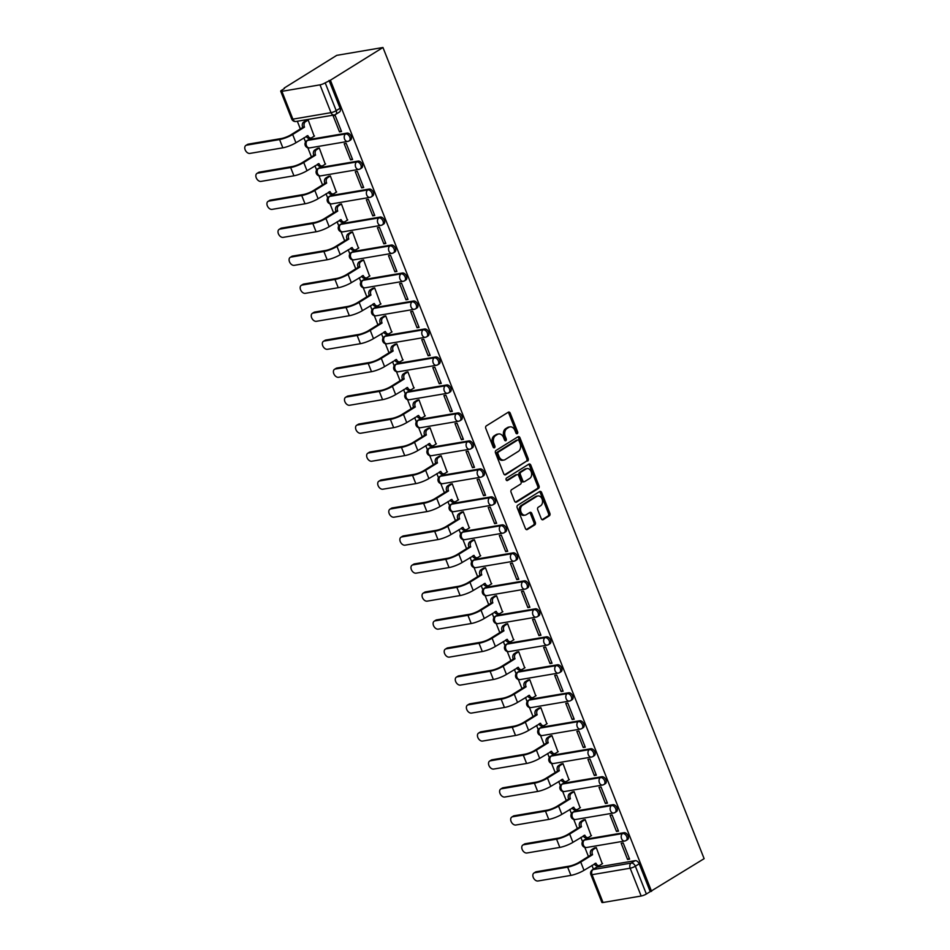 <?xml version="1.0" encoding="UTF-8"?>
<svg xmlns="http://www.w3.org/2000/svg" width="950" height="950" viewBox="0 0 950 950"><rect width="100%" height="100%" fill="white"/><g stroke="black" fill="none" stroke-linecap="round" stroke-linejoin="round"><path stroke-width="1.43" d="M517.275 433.663A1.354 0.974 80.4 0 0 517.631 431.894L510.233 413.191A1.936 1.389 80.4 0 0 508.309 412.193L486.305 425.885A1.936 1.389 80.4 0 0 485.782 428.402L493.192 447.117A1.354 0.974 80.4 0 0 494.902 446.049L493.941 443.626A6.175 4.441 80.4 0 1 495.627 435.563L497.456 434.423A6.175 4.441 80.4 0 1 498.655 433.96A6.175 4.441 80.4 0 1 503.595 437.617L504.557 440.04A1.354 0.974 80.4 0 0 506.267 438.971L505.305 436.549A6.175 4.441 80.4 0 1 506.991 428.486L508.82 427.346A6.175 4.441 80.4 0 1 510.019 426.883A6.175 4.441 80.4 0 1 514.971 430.54L515.921 432.963A1.354 0.974 80.4 0 0 517.275 433.663M516.266 433.497A1.354 0.974 80.4 0 0 516.289 432.131L508.879 413.416A1.936 1.389 80.4 0 0 508.001 412.383M493.525 447.64A1.354 0.974 80.4 0 0 493.549 446.274L492.587 443.864L493.941 443.626M504.901 440.574A1.354 0.974 80.4 0 0 504.925 439.197L503.963 436.786L505.305 436.549M624.019 832.687L585.889 839.171A3.931 2.624 -121.9 0 0 585.224 839.42L583.858 840.275A3.931 2.624 58.1 0 1 584.511 840.026L622.642 833.542A3.931 2.624 58.1 0 1 626.549 836.202A3.931 2.624 58.1 0 1 626.145 840.477L627.511 839.622A3.931 2.624 -121.9 0 0 627.914 835.347A3.931 2.624 -121.9 0 0 624.019 832.687L622.642 833.542A3.931 2.826 -99.6 0 0 621.573 838.684A3.931 2.826 -99.6 0 0 624.72 841.011A3.931 3.931 0 0 0 626.145 840.477M612.94 804.709L574.809 811.193A3.931 2.624 -121.9 0 0 574.144 811.431L572.779 812.286A3.931 2.624 58.1 0 1 573.432 812.036L611.562 805.564A3.931 2.624 58.1 0 1 615.469 808.212A3.931 2.624 58.1 0 1 615.066 812.488L616.431 811.633A3.931 2.624 -121.9 0 0 616.835 807.369A3.931 2.624 -121.9 0 0 612.94 804.709L611.562 805.564A3.931 2.826 -99.6 0 0 610.494 810.694A3.931 2.826 -99.6 0 0 613.641 813.022A3.931 3.931 0 0 0 615.066 812.488M601.861 776.72L563.73 783.204A3.931 2.624 -121.9 0 0 563.065 783.453L561.699 784.308A3.931 2.624 58.1 0 1 562.352 784.059L600.483 777.575A3.931 2.624 58.1 0 1 604.39 780.235A3.931 2.624 58.1 0 1 603.986 784.498L605.352 783.655A3.931 2.624 -121.9 0 0 605.756 779.38A3.931 2.624 -121.9 0 0 601.861 776.72L600.483 777.575A3.931 2.826 -99.6 0 0 599.414 782.717A3.931 2.826 -99.6 0 0 602.561 785.044A3.931 3.931 0 0 0 603.986 784.498M590.781 748.742L552.639 755.214A3.931 2.624 -121.9 0 0 551.986 755.464L550.62 756.319A3.931 2.624 58.1 0 1 551.273 756.069L589.404 749.597A3.931 2.624 58.1 0 1 593.311 752.246A3.931 2.624 58.1 0 1 592.907 756.521L594.273 755.666A3.931 2.624 -121.9 0 0 594.676 751.403A3.931 2.624 -121.9 0 0 590.781 748.742L589.404 749.597A3.931 2.826 -99.6 0 0 588.335 754.727A3.931 2.826 -99.6 0 0 591.482 757.055A3.931 3.931 0 0 0 592.907 756.521M579.702 720.753L541.559 727.237A3.931 2.624 -121.9 0 0 540.906 727.486L539.541 728.341A3.931 2.624 58.1 0 1 540.194 728.092L578.324 721.608A3.931 2.624 58.1 0 1 582.231 724.268A3.931 2.624 58.1 0 1 581.827 728.531L583.193 727.688A3.931 2.624 -121.9 0 0 583.597 723.413A3.931 2.624 -121.9 0 0 579.702 720.753L578.324 721.608A3.931 2.826 -99.6 0 0 577.256 726.75A3.931 2.826 -99.6 0 0 580.403 729.078A3.931 3.931 0 0 0 581.827 728.531M568.622 692.776L530.48 699.248A3.931 2.624 -121.9 0 0 529.827 699.497L528.461 700.352A3.931 2.624 58.1 0 1 529.114 700.102L567.245 693.619A3.931 2.624 58.1 0 1 571.152 696.279A3.931 2.624 58.1 0 1 570.748 700.554L572.114 699.699A3.931 2.624 -121.9 0 0 572.518 695.424A3.931 2.624 -121.9 0 0 568.622 692.776L567.245 693.619A3.931 2.826 -99.6 0 0 566.176 698.761A3.931 2.826 -99.6 0 0 569.323 701.088A3.931 3.931 0 0 0 570.748 700.554M557.543 664.786L519.401 671.27A3.931 2.624 -121.9 0 0 518.747 671.519L517.382 672.374A3.931 2.624 58.1 0 1 518.035 672.125L556.166 665.641A3.931 2.624 58.1 0 1 560.072 668.301A3.931 2.624 58.1 0 1 559.669 672.564L561.034 671.721A3.931 2.624 -121.9 0 0 561.438 667.446A3.931 2.624 -121.9 0 0 557.543 664.786L556.166 665.641A3.931 2.826 -99.6 0 0 555.097 670.783A3.931 2.826 -99.6 0 0 558.244 673.111A3.931 3.931 0 0 0 559.669 672.564M546.464 636.809L508.321 643.281A3.931 2.624 -121.9 0 0 507.668 643.53L506.303 644.385A3.931 2.624 58.1 0 1 506.956 644.136L545.086 637.652A3.931 2.624 58.1 0 1 548.993 640.312A3.931 2.624 58.1 0 1 548.589 644.587L549.955 643.732A3.931 2.624 -121.9 0 0 550.359 639.457A3.931 2.624 -121.9 0 0 546.464 636.809L545.086 637.652A3.931 2.826 -99.6 0 0 544.018 642.794A3.931 2.826 -99.6 0 0 547.164 645.121A3.931 3.931 0 0 0 548.589 644.587M535.384 608.819L497.242 615.303A3.931 2.624 -121.9 0 0 496.589 615.553L495.223 616.408A3.931 2.624 58.1 0 1 495.876 616.158L534.007 609.674A3.931 2.624 58.1 0 1 537.914 612.334A3.931 2.624 58.1 0 1 537.51 616.597L538.876 615.754A3.931 2.624 -121.9 0 0 539.279 611.479A3.931 2.624 -121.9 0 0 535.384 608.819L534.007 609.674A3.931 2.826 -99.6 0 0 532.938 614.816A3.931 2.826 -99.6 0 0 536.085 617.144A3.931 3.931 0 0 0 537.51 616.597M524.305 580.842L486.162 587.314A3.931 2.624 -121.9 0 0 485.509 587.563L484.144 588.418A3.931 2.624 58.1 0 1 484.797 588.169L522.928 581.685A3.931 2.624 58.1 0 1 526.834 584.345A3.931 2.624 58.1 0 1 526.431 588.62L527.796 587.765A3.931 2.624 -121.9 0 0 528.2 583.49A3.931 2.624 -121.9 0 0 524.305 580.842L522.928 581.685A3.931 2.826 -99.6 0 0 521.859 586.827A3.931 2.826 -99.6 0 0 525.006 589.154A3.931 3.931 0 0 0 526.431 588.62M513.226 552.852L475.083 559.336A3.931 2.624 -121.9 0 0 474.43 559.586L473.064 560.429A3.931 2.624 58.1 0 1 473.718 560.191L511.848 553.707A3.931 2.624 58.1 0 1 515.755 556.367A3.931 2.624 58.1 0 1 515.351 560.631L516.717 559.788A3.931 2.624 -121.9 0 0 517.121 555.513A3.931 2.624 -121.9 0 0 513.226 552.852L511.848 553.707A3.931 2.826 -99.6 0 0 510.779 558.849A3.931 2.826 -99.6 0 0 513.926 561.177A3.931 3.931 0 0 0 515.351 560.631M502.146 524.875L464.004 531.347A3.931 2.624 -121.9 0 0 463.351 531.596L461.985 532.451A3.931 2.624 58.1 0 1 462.638 532.202L500.769 525.718A3.931 2.624 58.1 0 1 504.676 528.378A3.931 2.624 58.1 0 1 504.272 532.653L505.637 531.798A3.931 2.624 -121.9 0 0 506.041 527.523A3.931 2.624 -121.9 0 0 502.146 524.875L500.769 525.718A3.931 2.826 -99.6 0 0 499.7 530.86A3.931 2.826 -99.6 0 0 502.847 533.188A3.931 3.931 0 0 0 504.272 532.653M491.067 496.886L452.924 503.369A3.931 2.624 -121.9 0 0 452.271 503.619L450.906 504.462A3.931 2.624 58.1 0 1 451.559 504.224L489.689 497.741A3.931 2.624 58.1 0 1 493.596 500.401A3.931 2.624 58.1 0 1 493.192 504.664L494.558 503.821A3.931 2.624 -121.9 0 0 494.962 499.546A3.931 2.624 -121.9 0 0 491.067 496.886L489.689 497.741A3.931 2.826 -99.6 0 0 488.621 502.883A3.931 2.826 -99.6 0 0 491.767 505.21A3.931 3.931 0 0 0 493.192 504.664M479.988 468.908L441.845 475.38A3.931 2.624 -121.9 0 0 441.192 475.629L439.826 476.484A3.931 2.624 58.1 0 1 440.479 476.235L478.61 469.751A3.931 2.624 58.1 0 1 482.517 472.411A3.931 2.624 58.1 0 1 482.113 476.686L483.479 475.831A3.931 2.624 -121.9 0 0 483.883 471.556A3.931 2.624 -121.9 0 0 479.988 468.908L478.61 469.751A3.931 2.826 -99.6 0 0 477.541 474.893A3.931 2.826 -99.6 0 0 480.688 477.221A3.931 3.931 0 0 0 482.113 476.686M468.908 440.919L430.766 447.402A3.931 2.624 -121.9 0 0 430.113 447.652L428.747 448.495A3.931 2.624 58.1 0 1 429.4 448.258L467.531 441.774A3.931 2.624 58.1 0 1 471.438 444.434A3.931 2.624 58.1 0 1 471.034 448.697L472.399 447.842A3.931 2.624 -121.9 0 0 472.803 443.579A3.931 2.624 -121.9 0 0 468.908 440.919L467.531 441.774A3.931 2.826 -99.6 0 0 466.462 446.916A3.931 2.826 -99.6 0 0 469.609 449.243A3.931 3.931 0 0 0 471.034 448.697M457.829 412.941L419.686 419.413A3.931 2.624 -121.9 0 0 419.033 419.662L417.668 420.517A3.931 2.624 58.1 0 1 418.321 420.268L456.451 413.784A3.931 2.624 58.1 0 1 460.358 416.444A3.931 2.624 58.1 0 1 459.954 420.719L461.32 419.864A3.931 2.624 -121.9 0 0 461.724 415.589A3.931 2.624 -121.9 0 0 457.829 412.941L456.451 413.784A3.931 2.826 -99.6 0 0 455.383 418.926A3.931 2.826 -99.6 0 0 458.529 421.254A3.931 3.931 0 0 0 459.954 420.719M446.738 384.952L408.607 391.436A3.931 2.624 -121.9 0 0 407.954 391.685L406.588 392.528A3.931 2.624 58.1 0 1 407.241 392.291L445.372 385.807A3.931 2.624 58.1 0 1 449.279 388.467A3.931 2.624 58.1 0 1 448.875 392.73L450.241 391.875A3.931 2.624 -121.9 0 0 450.644 387.612A3.931 2.624 -121.9 0 0 446.738 384.952L445.372 385.807A3.931 2.826 -99.6 0 0 444.303 390.937A3.931 2.826 -99.6 0 0 447.45 393.276A3.931 3.931 0 0 0 448.875 392.73M435.658 356.963L397.527 363.446A3.931 2.624 -121.9 0 0 396.874 363.696L395.497 364.551A3.931 2.624 58.1 0 1 396.162 364.301L434.293 357.817A3.931 2.624 58.1 0 1 438.199 360.478A3.931 2.624 58.1 0 1 437.796 364.753L439.161 363.897A3.931 2.624 -121.9 0 0 439.565 359.622A3.931 2.624 -121.9 0 0 435.658 356.963L434.293 357.817A3.931 2.826 -99.6 0 0 433.224 362.959A3.931 2.826 -99.6 0 0 436.371 365.287A3.931 3.931 0 0 0 437.796 364.753M424.579 328.985L386.448 335.469A3.931 2.624 -121.9 0 0 385.795 335.718L384.418 336.561A3.931 2.624 58.1 0 1 385.082 336.324L423.213 329.84A3.931 2.624 58.1 0 1 427.12 332.5A3.931 2.624 58.1 0 1 426.716 336.763L428.082 335.908A3.931 2.624 -121.9 0 0 428.486 331.645A3.931 2.624 -121.9 0 0 424.579 328.985L423.213 329.84A3.931 2.826 -99.6 0 0 422.144 334.97A3.931 2.826 -99.6 0 0 425.291 337.309A3.931 3.931 0 0 0 426.716 336.763M413.499 300.996L375.369 307.479A3.931 2.624 -121.9 0 0 374.716 307.729L373.338 308.584A3.931 2.624 58.1 0 1 374.003 308.334L412.134 301.851A3.931 2.624 58.1 0 1 416.041 304.511A3.931 2.624 58.1 0 1 415.637 308.786L417.003 307.931A3.931 2.624 -121.9 0 0 417.406 303.656A3.931 2.624 -121.9 0 0 413.499 300.996L412.134 301.851A3.931 2.826 -99.6 0 0 411.065 306.992A3.931 2.826 -99.6 0 0 414.212 309.32A3.931 3.931 0 0 0 415.637 308.786M402.42 273.018L364.289 279.502A3.931 2.624 -121.9 0 0 363.636 279.751L362.259 280.594A3.931 2.624 58.1 0 1 362.924 280.357L401.054 273.873A3.931 2.624 58.1 0 1 404.961 276.533A3.931 2.624 58.1 0 1 404.558 280.796L405.923 279.941A3.931 2.624 -121.9 0 0 406.327 275.678A3.931 2.624 -121.9 0 0 402.42 273.018L401.054 273.873A3.931 2.826 -99.6 0 0 399.986 279.003A3.931 2.826 -99.6 0 0 403.133 281.342A3.931 3.931 0 0 0 404.558 280.796M391.341 245.029L353.21 251.513A3.931 2.624 -121.9 0 0 352.557 251.762L351.179 252.617A3.931 2.624 58.1 0 1 351.844 252.368L389.975 245.884A3.931 2.624 58.1 0 1 393.882 248.544A3.931 2.624 58.1 0 1 393.478 252.819L394.844 251.964A3.931 2.624 -121.9 0 0 395.247 247.689A3.931 2.624 -121.9 0 0 391.341 245.029L389.975 245.884A3.931 2.826 -99.6 0 0 388.906 251.026A3.931 2.826 -99.6 0 0 392.053 253.353A3.931 3.931 0 0 0 393.478 252.819M380.261 217.051L342.131 223.535A3.931 2.624 -121.9 0 0 341.478 223.773L340.1 224.627A3.931 2.624 58.1 0 1 340.765 224.378L378.896 217.906A3.931 2.624 58.1 0 1 382.803 220.566A3.931 2.624 58.1 0 1 382.399 224.829L383.764 223.974A3.931 2.624 -121.9 0 0 384.168 219.711A3.931 2.624 -121.9 0 0 380.261 217.051L378.896 217.906A3.931 2.826 -99.6 0 0 377.827 223.036A3.931 2.826 -99.6 0 0 380.974 225.376A3.931 3.931 0 0 0 382.399 224.829M369.182 189.062L331.051 195.546A3.931 2.624 -121.9 0 0 330.398 195.795L329.021 196.65A3.931 2.624 58.1 0 1 329.686 196.401L367.816 189.917A3.931 2.624 58.1 0 1 371.723 192.577A3.931 2.624 58.1 0 1 371.319 196.852L372.685 195.997A3.931 2.624 -121.9 0 0 373.089 191.722A3.931 2.624 -121.9 0 0 369.182 189.062L367.816 189.917A3.931 2.826 -99.6 0 0 366.747 195.059A3.931 2.826 -99.6 0 0 369.894 197.386A3.931 3.931 0 0 0 371.319 196.852M358.103 161.084L319.972 167.568A3.931 2.624 -121.9 0 0 319.319 167.806L317.941 168.661A3.931 2.624 58.1 0 1 318.606 168.411L356.737 161.939A3.931 2.624 58.1 0 1 360.644 164.588A3.931 2.624 58.1 0 1 360.24 168.862L361.606 168.007A3.931 2.624 -121.9 0 0 362.009 163.744A3.931 2.624 -121.9 0 0 358.103 161.084L356.737 161.939A3.931 2.826 -99.6 0 0 355.668 167.069A3.931 2.826 -99.6 0 0 358.815 169.397A3.931 3.931 0 0 0 360.24 168.862M347.023 133.095L308.892 139.579A3.931 2.624 -121.9 0 0 308.239 139.828L306.862 140.683A3.931 2.624 58.1 0 1 307.527 140.434L345.657 133.95A3.931 2.624 58.1 0 1 349.564 136.61A3.931 2.624 58.1 0 1 349.161 140.885L350.526 140.03A3.931 2.624 -121.9 0 0 350.93 135.755A3.931 2.624 -121.9 0 0 347.023 133.095L345.657 133.95A3.931 2.826 -99.6 0 0 344.589 139.092A3.931 2.826 -99.6 0 0 347.736 141.419A3.931 3.931 0 0 0 349.161 140.885M541.239 518.653A1.936 1.389 80.4 0 0 543.163 519.65L549.337 515.814A1.936 1.389 80.4 0 0 549.86 513.285L541.631 492.516A1.936 1.389 80.4 0 0 539.719 491.506L517.714 505.21A1.936 1.389 80.4 0 0 517.18 507.728L525.409 528.509A1.936 1.389 80.4 0 0 527.333 529.506L534.791 524.863A1.936 1.389 80.4 0 0 535.313 522.346L531.798 513.451A1.936 1.389 80.4 0 0 529.874 512.454L526.181 514.758A5.166 3.717 80.4 0 1 525.172 515.138A5.166 3.717 80.4 0 1 520.814 511.385A5.166 3.717 80.4 0 1 522.441 505.329L536.928 496.316A5.166 3.717 80.4 0 1 537.938 495.936A5.166 3.717 80.4 0 1 542.296 499.688A5.166 3.717 80.4 0 1 540.657 505.733L538.246 507.241A1.936 1.389 80.4 0 0 537.724 509.758L541.239 518.653M651.569 891.373L330.398 80.216L382.957 47.5L704.128 858.669L646.356 894.009A3.931 0.772 158.4 0 1 641.167 896.016L603.036 902.5A3.931 0.772 158.4 0 1 601.872 902.393L590.864 874.594A3.931 0.772 158.4 0 0 592.028 874.701L603.036 902.5M527.654 461.047A1.936 1.389 80.4 0 0 528.176 458.529L519.959 437.748A1.936 1.389 80.4 0 0 518.035 436.751L496.031 450.442A1.936 1.389 80.4 0 0 495.508 452.972L503.726 473.741A1.936 1.389 80.4 0 0 505.649 474.751L526.312 461.284A1.936 1.389 80.4 0 0 526.834 458.755L518.605 437.986A1.936 1.389 80.4 0 0 517.726 436.941M530.801 465.132L539.018 485.913A1.936 1.389 80.4 0 1 538.496 488.431L516.491 502.122A1.936 1.389 80.4 0 1 514.567 501.125L511.053 492.231A1.936 1.389 80.4 0 1 511.575 489.713L520.505 484.156A1.936 1.389 80.4 0 0 521.028 481.638L518.688 475.736A1.936 1.389 80.4 0 0 516.776 474.739L507.478 480.522A1.354 0.974 80.4 0 1 506.504 478.052L528.877 464.134A1.936 1.389 80.4 0 1 530.801 465.132L529.447 465.358L537.676 486.139L539.018 485.913M596.968 867.16L593.097 869.559A3.931 2.624 58.1 0 0 592.444 869.808L596.303 867.398A3.931 2.624 58.1 0 1 596.968 867.16L635.099 860.676L631.239 863.075A3.931 2.624 58.1 0 1 635.348 866.21L646.356 894.009M281.877 91.331L292.885 119.142L331.016 112.658L320.008 84.847L281.877 91.331A3.931 0.772 -21.6 0 1 280.713 91.236A3.931 0.772 -21.6 0 1 281.675 90.238L284.382 88.552M297.326 121.244L300.354 128.915M303.881 137.809L305.556 142.025M307.836 147.796L311.434 156.904M314.961 165.787L316.635 170.014M318.915 175.774L322.513 184.882M326.04 193.776L327.714 198.004M329.994 203.763L333.593 212.871M337.119 221.754L338.794 225.981M341.074 231.741L344.672 240.849M348.199 249.743L349.873 253.971M352.153 259.73L355.751 268.838M359.278 277.721L360.952 281.948M363.233 287.719L366.831 296.816M370.358 305.71L372.032 309.938M374.312 315.697L377.91 324.805M381.437 333.688L383.111 337.915M385.391 343.686L388.989 352.782M392.516 361.677L394.191 365.904M396.471 371.664L400.081 380.772M403.596 389.654L405.27 393.882M407.55 399.653L411.16 408.749M414.675 417.644L416.349 421.871M418.629 427.631L422.239 436.739M425.754 445.621L427.429 449.849M429.709 455.62L433.319 464.716M436.834 473.611L438.508 477.838M440.788 483.598L444.398 492.706M447.913 501.588L449.588 505.816M451.867 511.587L455.478 520.683M458.992 529.577L460.667 533.805M462.947 539.564L466.557 548.673M470.072 557.555L471.746 561.783M474.026 567.554L477.636 576.65M481.151 585.544L482.826 589.772M485.106 595.531L488.716 604.639M492.231 613.522L493.905 617.749M496.185 623.521L499.795 632.617M503.31 641.511L504.984 645.739M507.264 651.498L510.874 660.606M514.389 669.489L516.064 673.716M518.344 679.488L521.954 688.584M525.469 697.478L527.143 701.706M529.423 707.465L533.033 716.573M536.548 725.456L538.222 729.683M540.503 735.454L544.112 744.551M547.628 753.445L549.302 757.672M551.582 763.432L555.192 772.54M558.707 781.422L560.381 785.65M562.661 791.421L566.271 800.529M569.786 809.412L571.461 813.639M573.741 819.399L577.351 828.507M580.866 837.389L582.54 841.617M584.82 847.388L588.43 856.496M591.945 865.379L593.453 869.179M284.181 88.065L336.739 55.361L382.957 47.5M320.008 84.847A3.931 0.772 -21.6 0 0 325.197 82.84L336.205 110.651A3.931 2.624 58.1 0 1 335.588 114.451L339.447 112.041A3.931 2.624 58.1 0 0 340.064 108.241L336.205 110.651A3.931 0.772 -21.6 0 1 331.016 112.658A3.931 2.826 80.4 0 0 334.162 114.986A3.931 3.931 0 0 0 335.588 114.451M330.398 80.216L325.197 82.84M314.189 136.194L308.18 119.985L306.221 120.46M339.506 131.884L341.525 131.551L335.136 115.401L333.106 115.746L339.506 131.884L341.228 130.815M350.586 159.873L352.604 159.529L346.216 143.391L344.185 143.723L350.586 159.873L352.308 158.792M325.268 164.172L319.259 147.963L317.3 148.449M361.665 187.862L363.684 187.518L357.295 171.368L355.264 171.713L361.665 187.862L363.387 186.782M336.348 192.161L330.339 175.952L328.379 176.427M372.744 215.84L374.763 215.496L368.374 199.357L366.344 199.702L372.744 215.84L374.466 214.759M347.427 220.139L341.418 203.929L339.459 204.416M383.824 243.829L385.843 243.485L379.454 227.335L377.423 227.679L383.824 243.829L385.546 242.749M358.506 248.128L352.497 231.919L350.538 232.394M394.903 271.807L396.922 271.462L390.533 255.324L388.503 255.669L394.903 271.807L396.625 270.726M369.586 276.106L363.577 259.896L361.617 260.383M405.983 299.796L408.001 299.452L401.613 283.302L399.582 283.646L405.983 299.796L407.704 298.716M380.665 304.095L374.656 287.886L372.697 288.361M417.062 327.774L419.081 327.429L412.692 311.291L410.661 311.636L417.062 327.774L418.784 326.693M391.744 332.072L385.736 315.863L383.776 316.35M428.141 355.763L430.16 355.419L423.771 339.269L421.741 339.613L428.141 355.763L429.863 354.683M402.824 360.062L396.815 343.853L394.856 344.327M439.221 383.741L441.239 383.396L434.851 367.258L432.82 367.603L439.221 383.741L440.942 382.66M413.903 388.039L407.894 371.83L405.935 372.317M450.3 411.73L452.319 411.386L445.93 395.236L443.899 395.58L450.3 411.73L452.034 410.649M424.983 416.029L418.974 399.819L417.014 400.306M461.379 439.707L463.398 439.363L457.009 423.225L454.979 423.569L461.379 439.707L463.113 438.627M436.062 444.006L430.053 427.797L428.094 428.284M472.459 467.697L474.478 467.353L468.089 451.202L466.07 451.547L472.459 467.697L474.192 466.616M447.141 471.996L441.133 455.786L439.173 456.273M483.538 495.674L485.557 495.33L479.168 479.192L477.149 479.536L483.538 495.674L485.272 494.594M458.221 499.973L452.212 483.764L450.253 484.251M494.617 523.664L496.636 523.319L490.247 507.169L488.229 507.514L494.617 523.664L496.351 522.583M469.3 527.962L463.291 511.753L461.332 512.24M505.697 551.641L507.716 551.297L501.327 535.159L499.308 535.503L505.697 551.641L507.431 550.572M480.391 555.94L474.371 539.731L472.411 540.217M516.776 579.631L518.795 579.286L512.406 563.136L510.387 563.481L516.776 579.631L518.51 578.55M491.471 583.929L485.45 567.72L483.491 568.207M527.856 607.608L529.874 607.264L523.486 591.126L521.467 591.47L527.856 607.608L529.589 606.539M502.55 611.919L496.529 595.709L494.57 596.184M538.935 635.597L540.954 635.253L534.565 619.103L532.546 619.447L538.935 635.597L540.669 634.517M513.629 639.896L507.609 623.687L505.649 624.174M550.014 663.575L552.033 663.231L545.644 647.092L543.626 647.437L550.014 663.575L551.748 662.506M524.709 667.886L518.688 651.676L516.729 652.151M561.094 691.564L563.112 691.22L556.724 675.07L554.705 675.414L561.094 691.564L562.827 690.484M535.788 695.863L529.768 679.654L527.808 680.141M572.173 719.542L574.192 719.197L567.803 703.059L565.784 703.404L572.173 719.542L573.907 718.473M546.867 723.852L540.847 707.643L538.888 708.118M583.253 747.531L585.271 747.187L578.883 731.037L576.864 731.381L583.253 747.531L584.986 746.451M557.947 751.83L551.926 735.621L549.967 736.107M594.332 775.509L596.351 775.164L589.962 759.026L587.943 759.371L594.332 775.509L596.066 774.44M569.026 779.819L563.006 763.61L561.046 764.085M605.411 803.498L607.43 803.154L601.041 787.004L599.023 787.348L605.411 803.498L607.145 802.418M580.106 807.797L574.085 791.587L572.126 792.074M616.491 831.476L618.509 831.131L612.121 814.993L610.102 815.337L616.491 831.476L618.224 830.407M591.185 835.786L585.164 819.577L583.205 820.052M627.57 859.465L629.589 859.121L623.2 842.971L621.181 843.315L627.57 859.465L629.304 858.384M602.264 863.764L596.256 847.554L594.284 848.041M650.216 891.611L639.207 863.799A3.931 2.624 -121.9 0 0 635.099 860.676M329.056 80.441L340.064 108.241M510.019 426.883L508.678 427.108A6.175 4.441 80.4 0 0 507.478 427.571L508.82 427.346M503.963 436.786A6.175 4.441 80.4 0 1 505.637 428.711L507.478 427.571M498.655 433.96L497.301 434.186A6.175 4.441 80.4 0 0 496.102 434.649L497.456 434.423M492.587 443.864A6.175 4.441 80.4 0 1 494.273 435.789L496.102 434.649M504.616 474.786L526.312 461.284M519.009 440.753A1.354 0.974 80.4 0 0 517.667 440.052L498.346 452.081A1.354 0.974 80.4 0 0 497.978 453.839L498.999 456.392A6.175 4.441 80.4 0 0 503.939 460.049A6.175 4.441 80.4 0 0 505.139 459.598L518.344 451.381A6.175 4.441 80.4 0 0 520.018 443.306L519.009 440.753M516.859 440.194A1.354 0.974 80.4 0 0 516.325 440.277L517.667 440.052M503.939 460.049L502.598 460.287A6.175 4.441 80.4 0 1 497.646 456.617L496.636 454.064A1.354 0.974 80.4 0 1 497.004 452.307L516.325 440.277M515.446 502.158L537.154 488.656A1.936 1.389 80.4 0 0 537.676 486.139M516.194 474.834A1.936 1.389 80.4 0 0 515.423 474.964L506.599 480.463M529.756 478.396A5.166 3.717 80.4 0 0 531.394 472.34A5.166 3.717 80.4 0 0 527.036 468.588A5.166 3.717 80.4 0 0 526.027 468.979L520.933 472.15A1.936 1.389 80.4 0 0 520.398 474.668L522.737 480.569A1.936 1.389 80.4 0 0 524.661 481.567L529.756 478.396M527.036 468.588L525.683 468.825A5.166 3.717 80.4 0 0 524.685 469.205L526.027 468.979M524.281 481.709L522.939 481.947A1.936 1.389 80.4 0 1 521.396 480.795L519.056 474.905A1.936 1.389 80.4 0 1 519.579 472.376L524.685 469.205M529.447 465.358A1.936 1.389 80.4 0 0 528.568 464.324M537.938 495.936L536.584 496.161A5.166 3.717 80.4 0 0 535.586 496.541L536.928 496.316M525.172 515.138L523.83 515.363A5.166 3.717 80.4 0 1 519.46 511.611A5.166 3.717 80.4 0 1 521.099 505.566L535.586 496.541M526.288 529.542L533.437 525.089A1.936 1.389 80.4 0 0 533.971 522.571L530.444 513.677A1.936 1.389 80.4 0 0 529.566 512.644M542.129 519.686L547.984 516.04A1.936 1.389 80.4 0 0 548.518 513.523L540.289 492.741A1.936 1.389 80.4 0 0 539.41 491.708M245.872 145.445L247.499 144.436A4.524 3.016 58.1 0 1 248.247 144.151L281.2 138.558A7.374 1.449 -21.6 0 0 290.926 134.793L302.753 127.431L304.499 127.134L292.671 134.496A9.939 1.947 158.4 0 1 279.573 139.567L246.632 145.16A4.524 3.016 -121.9 0 0 245.872 145.445A4.524 3.016 -121.9 0 0 245.409 150.361A4.524 3.016 -121.9 0 0 249.898 153.413L282.851 147.82A9.939 1.947 158.4 0 0 295.937 142.749L307.883 135.648A3.931 2.826 80.4 0 0 311.03 137.976A3.931 2.826 80.4 0 0 311.79 137.691L314.521 135.993M302.753 127.431L302.646 127.157A3.931 2.826 -99.6 0 1 303.715 122.016L305.473 121.719A3.931 2.826 80.4 0 0 304.392 126.861L304.499 127.134M308.204 120.021L305.473 121.719M311.03 137.976L309.272 138.273A3.931 2.826 -99.6 0 1 306.28 136.301M306.541 120.258L303.715 122.016M256.951 173.434L258.578 172.425A4.524 3.016 58.1 0 1 259.338 172.14L292.279 166.535A7.374 1.449 -21.6 0 0 302.005 162.771L313.832 155.408L315.578 155.111L303.751 162.474A9.939 1.947 158.4 0 1 290.652 167.544L257.711 173.149A4.524 3.016 -121.9 0 0 256.951 173.434A4.524 3.016 -121.9 0 0 256.488 178.339A4.524 3.016 -121.9 0 0 260.977 181.402L293.93 175.797A9.939 1.947 158.4 0 0 307.016 170.727L318.963 163.638A3.931 2.826 80.4 0 0 322.109 165.965A3.931 2.826 80.4 0 0 322.869 165.668L325.601 163.97M313.832 155.408L313.726 155.147A3.931 2.826 -99.6 0 1 314.794 150.005L316.552 149.708A3.931 2.826 80.4 0 0 315.471 154.838L315.578 155.111M319.283 148.01L316.552 149.708M322.109 165.965L320.352 166.262A3.931 2.826 -99.6 0 1 317.359 164.291M317.621 148.248L314.794 150.005M268.031 201.412L269.658 200.402A4.524 3.016 58.1 0 1 270.418 200.129L303.359 194.524A7.374 1.449 -21.6 0 0 313.084 190.76L324.912 183.398L326.657 183.101L314.83 190.463A9.939 1.947 158.4 0 1 301.732 195.534L268.791 201.127A4.524 3.016 -121.9 0 0 268.031 201.412A4.524 3.016 -121.9 0 0 267.567 206.328A4.524 3.016 -121.9 0 0 272.056 209.38L305.009 203.787A9.939 1.947 158.4 0 0 318.096 198.716L330.042 191.615A3.931 2.826 80.4 0 0 333.189 193.942A3.931 2.826 80.4 0 0 333.949 193.658L336.68 191.959M324.912 183.398L324.805 183.124A3.931 2.826 -99.6 0 1 325.874 177.982L327.631 177.686A3.931 2.826 80.4 0 0 326.551 182.828L326.657 183.101M330.363 175.987L327.631 177.686M333.189 193.942L331.431 194.239A3.931 2.826 -99.6 0 1 328.439 192.268M328.7 176.225L325.874 177.982M279.11 229.401L280.737 228.392A4.524 3.016 58.1 0 1 281.497 228.107L314.438 222.502A7.374 1.449 -21.6 0 0 324.164 218.737L335.991 211.375L337.737 211.078L325.909 218.441A9.939 1.947 158.4 0 1 312.811 223.511L279.87 229.116A4.524 3.016 -121.9 0 0 279.11 229.401A4.524 3.016 -121.9 0 0 278.647 234.306A4.524 3.016 -121.9 0 0 283.136 237.369L316.089 231.764A9.939 1.947 158.4 0 0 329.175 226.694L341.121 219.604A3.931 2.826 80.4 0 0 344.268 221.932A3.931 2.826 80.4 0 0 345.028 221.635L347.759 219.937M335.991 211.375L335.884 211.114A3.931 2.826 -99.6 0 1 336.953 205.972L338.711 205.675A3.931 2.826 80.4 0 0 337.642 210.817L337.737 211.078M341.442 203.977L338.711 205.675M344.268 221.932L342.511 222.229A3.931 2.826 -99.6 0 1 339.518 220.257M339.779 204.214L336.953 205.972M290.189 257.379L291.816 256.369A4.524 3.016 58.1 0 1 292.576 256.096L325.517 250.491A7.374 1.449 -21.6 0 0 335.243 246.727L347.071 239.364L348.816 239.067L336.989 246.43A9.939 1.947 158.4 0 1 323.891 251.501L290.949 257.094A4.524 3.016 -121.9 0 0 290.189 257.379A4.524 3.016 -121.9 0 0 289.726 262.295A4.524 3.016 -121.9 0 0 294.215 265.347L327.168 259.754A9.939 1.947 158.4 0 0 340.254 254.683L352.201 247.582A3.931 2.826 80.4 0 0 355.348 249.909A3.931 2.826 80.4 0 0 356.108 249.624L358.839 247.926M347.071 239.364L346.964 239.091A3.931 2.826 -99.6 0 1 348.032 233.949L349.79 233.652A3.931 2.826 80.4 0 0 348.721 238.794L348.816 239.067M352.521 231.954L349.79 233.652M355.348 249.909L353.59 250.206A3.931 2.826 -99.6 0 1 350.598 248.235M350.859 232.192L348.032 233.949M301.269 285.368L302.896 284.359A4.524 3.016 58.1 0 1 303.656 284.074L336.597 278.481A7.374 1.449 -21.6 0 0 346.322 274.704L358.15 267.342L359.907 267.045L348.068 274.408A9.939 1.947 158.4 0 1 334.97 279.478L302.029 285.083A4.524 3.016 -121.9 0 0 301.269 285.368A4.524 3.016 -121.9 0 0 300.806 290.272A4.524 3.016 -121.9 0 0 305.294 293.336L338.247 287.731A9.939 1.947 158.4 0 0 351.334 282.661L363.28 275.571A3.931 2.826 80.4 0 0 366.427 277.899A3.931 2.826 80.4 0 0 367.187 277.602L369.918 275.904M358.15 267.342L358.043 267.081A3.931 2.826 -99.6 0 1 359.112 261.939L360.869 261.642A3.931 2.826 80.4 0 0 359.801 266.784L359.907 267.045M363.601 259.944L360.869 261.642M366.427 277.899L364.669 278.196A3.931 2.826 -99.6 0 1 361.677 276.224M361.938 260.181L359.112 261.939M312.348 313.346L313.975 312.336A4.524 3.016 58.1 0 1 314.735 312.063L347.676 306.458A7.374 1.449 -21.6 0 0 357.402 302.694L369.229 295.331L370.987 295.034L359.147 302.397A9.939 1.947 158.4 0 1 346.049 307.468L313.108 313.061A4.524 3.016 -121.9 0 0 312.348 313.346A4.524 3.016 -121.9 0 0 311.885 318.262A4.524 3.016 -121.9 0 0 316.374 321.314L349.327 315.721A9.939 1.947 158.4 0 0 362.413 310.65L374.359 303.549A3.931 2.826 80.4 0 0 377.506 305.876A3.931 2.826 80.4 0 0 378.266 305.591L380.997 303.893M369.229 295.331L369.122 295.058A3.931 2.826 -99.6 0 1 370.191 289.916L371.949 289.619A3.931 2.826 80.4 0 0 370.88 294.761L370.987 295.034M374.68 287.921L371.949 289.619M377.506 305.876L375.749 306.173A3.931 2.826 -99.6 0 1 372.756 304.214M373.017 288.159L370.191 289.916M323.428 341.335L325.054 340.326A4.524 3.016 58.1 0 1 325.814 340.041L358.756 334.447A7.374 1.449 -21.6 0 0 368.481 330.671L380.309 323.309L382.066 323.012L370.227 330.374A9.939 1.947 158.4 0 1 357.141 335.445L324.188 341.05A4.524 3.016 -121.9 0 0 323.428 341.335A4.524 3.016 -121.9 0 0 322.964 346.239A4.524 3.016 -121.9 0 0 327.453 349.303L360.406 343.698A9.939 1.947 158.4 0 0 373.492 338.628L385.439 331.538A3.931 2.826 80.4 0 0 388.586 333.866A3.931 2.826 80.4 0 0 389.346 333.569L392.077 331.871M380.309 323.309L380.202 323.048A3.931 2.826 -99.6 0 1 381.271 317.906L383.028 317.609A3.931 2.826 80.4 0 0 381.959 322.751L382.066 323.012M385.759 315.911L383.028 317.609M388.586 333.866L386.828 334.162A3.931 2.826 -99.6 0 1 383.836 332.191M384.097 316.148L381.271 317.906M334.507 369.312L336.134 368.315A4.524 3.016 58.1 0 1 336.894 368.03L369.835 362.425A7.374 1.449 -21.6 0 0 379.561 358.661L391.388 351.298L393.146 351.001L381.306 358.364A9.939 1.947 158.4 0 1 368.22 363.434L335.267 369.027A4.524 3.016 -121.9 0 0 334.507 369.312A4.524 3.016 -121.9 0 0 334.044 374.229A4.524 3.016 -121.9 0 0 338.532 377.281L371.486 371.688A9.939 1.947 158.4 0 0 384.572 366.617L396.518 359.516A3.931 2.826 80.4 0 0 399.665 361.843A3.931 2.826 80.4 0 0 400.425 361.558L403.156 359.86M391.388 351.298L391.281 351.025A3.931 2.826 -99.6 0 1 392.35 345.895L394.108 345.586A3.931 2.826 80.4 0 0 393.039 350.728L393.146 351.001M396.839 343.888L394.108 345.586M399.665 361.843L397.907 362.14A3.931 2.826 -99.6 0 1 394.915 360.181M395.176 344.126L392.35 345.895M345.586 397.302L347.213 396.293A4.524 3.016 58.1 0 1 347.973 396.008L380.914 390.414A7.374 1.449 -21.6 0 0 390.64 386.638L402.468 379.276L404.225 378.979L392.386 386.341A9.939 1.947 158.4 0 1 379.299 391.412L346.346 397.017A4.524 3.016 -121.9 0 0 345.586 397.302A4.524 3.016 -121.9 0 0 345.123 402.206A4.524 3.016 -121.9 0 0 349.612 405.27L382.565 399.665A9.939 1.947 158.4 0 0 395.651 394.594L407.598 387.505A3.931 2.826 80.4 0 0 410.744 389.832A3.931 2.826 80.4 0 0 411.504 389.536L414.236 387.838M402.468 379.276L402.361 379.014A3.931 2.826 -99.6 0 1 403.429 373.872L405.187 373.576A3.931 2.826 80.4 0 0 404.118 378.718L404.225 378.979M407.918 371.878L405.187 373.576M410.744 389.832L408.987 390.129A3.931 2.826 -99.6 0 1 405.994 388.158M406.256 372.115L403.429 373.872M356.666 425.279L358.293 424.282A4.524 3.016 58.1 0 1 359.053 423.997L391.994 418.392A7.374 1.449 -21.6 0 0 401.719 414.628L413.547 407.265L415.304 406.968L403.465 414.331A9.939 1.947 158.4 0 1 390.379 419.401L357.426 425.006A4.524 3.016 -121.9 0 0 356.666 425.279A4.524 3.016 -121.9 0 0 356.202 430.196A4.524 3.016 -121.9 0 0 360.691 433.247L393.644 427.654A9.939 1.947 158.4 0 0 406.731 422.584L418.677 415.483A3.931 2.826 80.4 0 0 421.824 417.81A3.931 2.826 80.4 0 0 422.584 417.525L425.315 415.827M413.547 407.265L413.44 406.992A3.931 2.826 -99.6 0 1 414.509 401.862L416.266 401.553A3.931 2.826 80.4 0 0 415.197 406.695L415.304 406.968M418.997 399.855L416.266 401.553M421.824 417.81L420.066 418.119A3.931 2.826 -99.6 0 1 417.074 416.147M417.335 400.093L414.509 401.862M367.745 453.269L369.372 452.259A4.524 3.016 58.1 0 1 370.132 451.974L403.073 446.381A7.374 1.449 -21.6 0 0 412.799 442.617L424.626 435.242L426.384 434.946L414.544 442.308A9.939 1.947 158.4 0 1 401.458 447.379L368.505 452.984A4.524 3.016 -121.9 0 0 367.745 453.269A4.524 3.016 -121.9 0 0 367.282 458.185A4.524 3.016 -121.9 0 0 371.771 461.237L404.724 455.632A9.939 1.947 158.4 0 0 417.81 450.561L429.756 443.472A3.931 2.826 80.4 0 0 432.903 445.799A3.931 2.826 80.4 0 0 433.663 445.503L436.394 443.804M424.626 435.242L424.519 434.981A3.931 2.826 -99.6 0 1 425.588 429.839L427.346 429.543A3.931 2.826 80.4 0 0 426.277 434.684L426.384 434.946M430.077 427.844L427.346 429.543M432.903 445.799L431.146 446.096A3.931 2.826 -99.6 0 1 428.153 444.125M428.414 428.082L425.588 429.839M378.824 481.246L380.451 480.249A4.524 3.016 58.1 0 1 381.211 479.964L414.152 474.359A7.374 1.449 -21.6 0 0 423.878 470.594L435.706 463.232L437.463 462.935L425.624 470.298A9.939 1.947 158.4 0 1 412.537 475.368L379.584 480.973A4.524 3.016 -121.9 0 0 378.824 481.246A4.524 3.016 -121.9 0 0 378.361 486.162A4.524 3.016 -121.9 0 0 382.85 489.214L415.803 483.621A9.939 1.947 158.4 0 0 428.889 478.551L440.836 471.449A3.931 2.826 80.4 0 0 443.983 473.777A3.931 2.826 80.4 0 0 444.742 473.492L447.474 471.794M435.706 463.232L435.599 462.959A3.931 2.826 -99.6 0 1 436.668 457.829L438.425 457.52A3.931 2.826 80.4 0 0 437.356 462.662L437.463 462.935M441.156 455.822L438.425 457.52M443.983 473.777L442.225 474.086A3.931 2.826 -99.6 0 1 439.233 472.114M439.494 456.059L436.668 457.829M389.904 509.236L391.531 508.226A4.524 3.016 58.1 0 1 392.291 507.941L425.232 502.348A7.374 1.449 -21.6 0 0 434.957 498.584L446.785 491.209L448.543 490.912L436.703 498.275A9.939 1.947 158.4 0 1 423.617 503.358L390.664 508.951A4.524 3.016 -121.9 0 0 389.904 509.236A4.524 3.016 -121.9 0 0 389.441 514.152A4.524 3.016 -121.9 0 0 393.929 517.204L426.883 511.599A9.939 1.947 158.4 0 0 439.969 506.528L451.915 499.439A3.931 2.826 80.4 0 0 455.062 501.766A3.931 2.826 80.4 0 0 455.822 501.469L458.553 499.771M446.785 491.209L446.678 490.948A3.931 2.826 -99.6 0 1 447.747 485.806L449.504 485.509A3.931 2.826 80.4 0 0 448.436 490.651L448.543 490.912M452.236 483.811L449.504 485.509M455.062 501.766L453.304 502.063A3.931 2.826 -99.6 0 1 450.312 500.092M450.573 484.049L447.747 485.806M400.983 537.213L402.61 536.216A4.524 3.016 58.1 0 1 403.37 535.931L436.311 530.326A7.374 1.449 -21.6 0 0 446.037 526.561L457.864 519.199L459.622 518.902L447.782 526.264A9.939 1.947 158.4 0 1 434.696 531.335L401.743 536.94A4.524 3.016 -121.9 0 0 400.983 537.213A4.524 3.016 -121.9 0 0 400.52 542.129A4.524 3.016 -121.9 0 0 405.009 545.181L437.962 539.588A9.939 1.947 158.4 0 0 451.048 534.518L462.994 527.416A3.931 2.826 80.4 0 0 466.141 529.756A3.931 2.826 80.4 0 0 466.901 529.459L469.633 527.761M457.864 519.199L457.758 518.926A3.931 2.826 -99.6 0 1 458.826 513.796L460.584 513.499A3.931 2.826 80.4 0 0 459.515 518.629L459.622 518.902M463.315 511.789L460.584 513.499M466.141 529.756L464.384 530.053A3.931 2.826 -99.6 0 1 461.403 528.081M461.652 512.026L458.826 513.796M412.074 565.202L413.689 564.193A4.524 3.016 58.1 0 1 414.449 563.908L447.391 558.315A7.374 1.449 -21.6 0 0 457.116 554.551L468.944 547.176L470.701 546.879L458.862 554.254A9.939 1.947 158.4 0 1 445.776 559.324L412.822 564.918A4.524 3.016 -121.9 0 0 412.074 565.202A4.524 3.016 -121.9 0 0 411.599 570.119A4.524 3.016 -121.9 0 0 416.088 573.171L449.041 567.566A9.939 1.947 158.4 0 0 462.128 562.495L474.074 555.406A3.931 2.826 80.4 0 0 477.221 557.733A3.931 2.826 80.4 0 0 477.981 557.436L480.712 555.738M468.944 547.176L468.837 546.915A3.931 2.826 -99.6 0 1 469.906 541.773L471.663 541.476A3.931 2.826 80.4 0 0 470.594 546.618L470.701 546.879M474.394 539.778L471.663 541.476M477.221 557.733L475.463 558.03A3.931 2.826 -99.6 0 1 472.483 556.059M472.732 540.016L469.906 541.773M423.154 593.192L424.769 592.183A4.524 3.016 58.1 0 1 425.529 591.898L458.47 586.293A7.374 1.449 -21.6 0 0 468.196 582.528L480.023 575.166L481.781 574.869L469.941 582.231A9.939 1.947 158.4 0 1 456.855 587.302L423.902 592.907A4.524 3.016 -121.9 0 0 423.154 593.192A4.524 3.016 -121.9 0 0 422.679 598.096A4.524 3.016 -121.9 0 0 427.168 601.148L460.121 595.555A9.939 1.947 158.4 0 0 473.207 590.484L485.153 583.383A3.931 2.826 80.4 0 0 488.3 585.722A3.931 2.826 80.4 0 0 489.06 585.426L491.791 583.727M480.023 575.166L479.916 574.893A3.931 2.826 -99.6 0 1 480.985 569.763L482.742 569.466A3.931 2.826 80.4 0 0 481.674 574.596L481.781 574.869M485.474 567.756L482.742 569.466M488.3 585.722L486.543 586.019A3.931 2.826 -99.6 0 1 483.562 584.048M483.811 567.993L480.985 569.763M434.233 621.169L435.848 620.16A4.524 3.016 58.1 0 1 436.608 619.875L469.549 614.282A7.374 1.449 -21.6 0 0 479.275 610.518L491.103 603.143L492.86 602.846L481.021 610.221A9.939 1.947 158.4 0 1 467.934 615.291L434.981 620.884A4.524 3.016 -121.9 0 0 434.233 621.169A4.524 3.016 -121.9 0 0 433.758 626.086A4.524 3.016 -121.9 0 0 438.247 629.137L471.2 623.533A9.939 1.947 158.4 0 0 484.286 618.462L496.233 611.373A3.931 2.826 80.4 0 0 499.379 613.7A3.931 2.826 80.4 0 0 500.139 613.403L502.871 611.705M491.103 603.143L490.996 602.882A3.931 2.826 -99.6 0 1 492.064 597.74L493.822 597.443A3.931 2.826 80.4 0 0 492.753 602.585L492.86 602.846M496.553 595.745L493.822 597.443M499.379 613.7L497.622 613.997A3.931 2.826 -99.6 0 1 494.641 612.026M494.891 595.982L492.064 597.74M445.312 649.159L446.928 648.149A4.524 3.016 58.1 0 1 447.688 647.864L480.629 642.259A7.374 1.449 -21.6 0 0 490.354 638.495L502.182 631.133L503.939 630.836L492.1 638.198A9.939 1.947 158.4 0 1 479.014 643.269L446.061 648.874A4.524 3.016 -121.9 0 0 445.312 649.159A4.524 3.016 -121.9 0 0 444.838 654.063A4.524 3.016 -121.9 0 0 449.326 657.127L482.279 651.522A9.939 1.947 158.4 0 0 495.366 646.451L507.312 639.35A3.931 2.826 80.4 0 0 510.459 641.689A3.931 2.826 80.4 0 0 511.219 641.393L513.95 639.694M502.182 631.133L502.075 630.859A3.931 2.826 -99.6 0 1 503.144 625.729L504.901 625.432A3.931 2.826 80.4 0 0 503.832 630.562L503.939 630.836M507.633 623.722L504.901 625.432M510.459 641.689L508.713 641.986A3.931 2.826 -99.6 0 1 505.721 640.015M505.97 623.96L503.144 625.729M456.392 677.136L458.007 676.127A4.524 3.016 58.1 0 1 458.767 675.842L491.708 670.249A7.374 1.449 -21.6 0 0 501.434 666.484L513.261 659.122L515.019 658.813L503.179 666.188A9.939 1.947 158.4 0 1 490.093 671.258L457.14 676.851A4.524 3.016 -121.9 0 0 456.392 677.136A4.524 3.016 -121.9 0 0 455.917 682.053A4.524 3.016 -121.9 0 0 460.406 685.104L493.359 679.499A9.939 1.947 158.4 0 0 506.445 674.429L518.391 667.339A3.931 2.826 80.4 0 0 521.538 669.667A3.931 2.826 80.4 0 0 522.298 669.382L525.029 667.672M513.261 659.122L513.154 658.849A3.931 2.826 -99.6 0 1 514.223 653.707L515.981 653.41A3.931 2.826 80.4 0 0 514.912 658.552L515.019 658.813M518.712 651.712L515.981 653.41M521.538 669.667L519.793 669.964A3.931 2.826 -99.6 0 1 516.8 667.992M517.049 651.949L514.223 653.707M467.471 705.126L469.086 704.116A4.524 3.016 58.1 0 1 469.846 703.831L502.787 698.226A7.374 1.449 -21.6 0 0 512.513 694.462L524.341 687.099L526.098 686.803L514.259 694.165A9.939 1.947 158.4 0 1 501.173 699.236L468.219 704.841A4.524 3.016 -121.9 0 0 467.471 705.126A4.524 3.016 -121.9 0 0 467.008 710.03A4.524 3.016 -121.9 0 0 471.485 713.094L504.438 707.489A9.939 1.947 158.4 0 0 517.524 702.418L529.471 695.317A3.931 2.826 80.4 0 0 532.617 697.656A3.931 2.826 80.4 0 0 533.378 697.359L536.109 695.661M524.341 687.099L524.234 686.826A3.931 2.826 -99.6 0 1 525.303 681.696L527.06 681.399A3.931 2.826 80.4 0 0 525.991 686.529L526.098 686.803M529.791 679.689L527.06 681.399M532.617 697.656L530.872 697.953A3.931 2.826 -99.6 0 1 527.879 695.982M528.129 679.939L525.303 681.696M478.551 733.103L480.166 732.094A4.524 3.016 58.1 0 1 480.926 731.809L513.867 726.216A7.374 1.449 -21.6 0 0 523.592 722.451L535.42 715.089L537.178 714.78L525.338 722.154A9.939 1.947 158.4 0 1 512.252 727.225L479.299 732.818A4.524 3.016 -121.9 0 0 478.551 733.103A4.524 3.016 -121.9 0 0 478.088 738.019A4.524 3.016 -121.9 0 0 482.564 741.071L515.518 735.478A9.939 1.947 158.4 0 0 528.604 730.396L540.55 723.306A3.931 2.826 80.4 0 0 543.697 725.634A3.931 2.826 80.4 0 0 544.457 725.349L547.188 723.639M535.42 715.089L535.313 714.816A3.931 2.826 -99.6 0 1 536.382 709.674L538.139 709.377A3.931 2.826 80.4 0 0 537.071 714.519L537.178 714.78M540.871 707.679L538.139 709.377M543.697 725.634L541.951 725.931A3.931 2.826 -99.6 0 1 538.959 723.959M539.208 707.916L536.382 709.674M489.63 761.092L491.245 760.083A4.524 3.016 58.1 0 1 492.005 759.798L524.946 754.193A7.374 1.449 -21.6 0 0 534.672 750.429L546.499 743.066L548.257 742.769L536.418 750.132A9.939 1.947 158.4 0 1 523.331 755.203L490.378 760.807A4.524 3.016 -121.9 0 0 489.63 761.092A4.524 3.016 -121.9 0 0 489.167 765.997A4.524 3.016 -121.9 0 0 493.656 769.061L526.597 763.456A9.939 1.947 158.4 0 0 539.683 758.385L551.629 751.296A3.931 2.826 80.4 0 0 554.776 753.623A3.931 2.826 80.4 0 0 555.536 753.326L558.268 751.628M546.499 743.066L546.393 742.793A3.931 2.826 -99.6 0 1 547.461 737.663L549.219 737.366A3.931 2.826 80.4 0 0 548.15 742.496L548.257 742.769M551.95 735.668L549.219 737.366M554.776 753.623L553.031 753.92A3.931 2.826 -99.6 0 1 550.038 751.949M550.288 735.906L547.461 737.663M500.709 789.07L502.324 788.061A4.524 3.016 58.1 0 1 503.084 787.776L536.026 782.182A7.374 1.449 -21.6 0 0 545.751 778.418L557.579 771.056L559.336 770.759L547.497 778.121A9.939 1.947 158.4 0 1 534.411 783.192L501.457 788.785A4.524 3.016 -121.9 0 0 500.709 789.07A4.524 3.016 -121.9 0 0 500.246 793.986A4.524 3.016 -121.9 0 0 504.735 797.038L537.676 791.445A9.939 1.947 158.4 0 0 550.763 786.374L562.709 779.273A3.931 2.826 80.4 0 0 565.856 781.601A3.931 2.826 80.4 0 0 566.616 781.316L569.347 779.606M557.579 771.056L557.472 770.783A3.931 2.826 -99.6 0 1 558.541 765.641L560.298 765.344A3.931 2.826 80.4 0 0 559.229 770.486L559.336 770.759M563.029 763.646L560.298 765.344M565.856 781.601L564.11 781.898A3.931 2.826 -99.6 0 1 561.117 779.926M561.367 763.883L558.541 765.641M511.789 817.059L513.404 816.05A4.524 3.016 58.1 0 1 514.164 815.765L547.105 810.16A7.374 1.449 -21.6 0 0 556.831 806.396L568.658 799.033L570.416 798.736L558.576 806.099A9.939 1.947 158.4 0 1 545.49 811.169L512.537 816.774A4.524 3.016 -121.9 0 0 511.789 817.059A4.524 3.016 -121.9 0 0 511.326 821.964A4.524 3.016 -121.9 0 0 515.814 825.028L548.756 819.422A9.939 1.947 158.4 0 0 561.842 814.352L573.788 807.262A3.931 2.826 80.4 0 0 576.935 809.59A3.931 2.826 80.4 0 0 577.695 809.293L580.426 807.595M568.658 799.033L568.551 798.76A3.931 2.826 -99.6 0 1 569.62 793.63L571.378 793.333A3.931 2.826 80.4 0 0 570.309 798.463L570.416 798.736M574.109 791.635L571.378 793.333M576.935 809.59L575.189 809.887A3.931 2.826 -99.6 0 1 572.197 807.916M572.446 791.873L569.62 793.63M522.868 845.037L524.483 844.028A4.524 3.016 58.1 0 1 525.243 843.742L558.184 838.149A7.374 1.449 -21.6 0 0 567.91 834.385L579.737 827.023L581.495 826.726L569.656 834.088A9.939 1.947 158.4 0 1 556.569 839.159L523.616 844.752A4.524 3.016 -121.9 0 0 522.868 845.037A4.524 3.016 -121.9 0 0 522.405 849.953A4.524 3.016 -121.9 0 0 526.894 853.005L559.835 847.412A9.939 1.947 158.4 0 0 572.921 842.341L584.867 835.24A3.931 2.826 80.4 0 0 588.014 837.568A3.931 2.826 80.4 0 0 588.774 837.283L591.506 835.572M579.737 827.023L579.631 826.749A3.931 2.826 -99.6 0 1 580.699 821.607L582.457 821.311A3.931 2.826 80.4 0 0 581.388 826.453L581.495 826.726M585.188 819.613L582.457 821.311M588.014 837.568L586.269 837.864A3.931 2.826 -99.6 0 1 583.276 835.893M583.526 819.85L580.699 821.607M533.947 873.026L535.562 872.017A4.524 3.016 58.1 0 1 536.322 871.732L569.264 866.127A7.374 1.449 -21.6 0 0 578.989 862.363L590.817 855L592.574 854.703L580.735 862.066A9.939 1.947 158.4 0 1 567.649 867.136L534.696 872.741A4.524 3.016 -121.9 0 0 533.947 873.026A4.524 3.016 -121.9 0 0 533.484 877.931A4.524 3.016 -121.9 0 0 537.973 880.994L570.914 875.389A9.939 1.947 158.4 0 0 584.001 870.319L595.947 863.229A3.931 2.826 80.4 0 0 599.094 865.557A3.931 2.826 80.4 0 0 599.854 865.26L602.585 863.562M590.817 855L590.71 854.727A3.931 2.826 -99.6 0 1 591.779 849.597L593.536 849.3A3.931 2.826 80.4 0 0 592.467 854.43L592.574 854.703M596.268 847.602L593.536 849.3M599.094 865.557L597.348 865.854A3.931 2.826 -99.6 0 1 594.356 863.883M594.605 847.839L591.779 849.597M516.289 432.131L517.631 431.894M493.549 446.274L494.902 446.049M504.925 439.197L506.267 438.971M585.889 839.171L584.511 840.026A3.931 2.826 80.4 0 0 583.442 845.168A3.931 2.826 -99.6 0 0 586.589 847.495L624.72 841.011A3.931 2.826 -99.6 0 0 625.492 840.714M574.809 811.193L573.432 812.036A3.931 2.826 80.4 0 0 572.363 817.178A3.931 2.826 -99.6 0 0 575.51 819.506L613.641 813.022A3.931 2.826 -99.6 0 0 614.413 812.737M563.73 783.204L562.352 784.059A3.931 2.826 80.4 0 0 561.284 789.189A3.931 2.826 -99.6 0 0 564.431 791.528L602.561 785.044A3.931 2.826 -99.6 0 0 603.333 784.748M552.639 755.214L551.273 756.069A3.931 2.826 80.4 0 0 550.204 761.211A3.931 2.826 -99.6 0 0 553.351 763.539L591.482 757.055A3.931 2.826 -99.6 0 0 592.242 756.77M541.559 727.237L540.194 728.092A3.931 2.826 80.4 0 0 539.125 733.222A3.931 2.826 -99.6 0 0 542.272 735.561L580.403 729.078A3.931 2.826 -99.6 0 0 581.163 728.781M530.48 699.248L529.114 700.102A3.931 2.826 80.4 0 0 528.046 705.244A3.931 2.826 -99.6 0 0 531.192 707.572L569.323 701.088A3.931 2.826 -99.6 0 0 570.083 700.803M519.401 671.27L518.035 672.125A3.931 2.826 80.4 0 0 516.966 677.255A3.931 2.826 -99.6 0 0 520.113 679.594L558.244 673.111A3.931 2.826 -99.6 0 0 559.004 672.814M508.321 643.281L506.956 644.136A3.931 2.826 80.4 0 0 505.887 649.278A3.931 2.826 -99.6 0 0 509.034 651.605L547.164 645.121A3.931 2.826 -99.6 0 0 547.924 644.836M497.242 615.303L495.876 616.158A3.931 2.826 80.4 0 0 494.808 621.288A3.931 2.826 -99.6 0 0 497.954 623.627L536.085 617.144A3.931 2.826 -99.6 0 0 536.845 616.847M486.162 587.314L484.797 588.169A3.931 2.826 80.4 0 0 483.728 593.311A3.931 2.826 -99.6 0 0 486.875 595.638L525.006 589.154A3.931 2.826 -99.6 0 0 525.766 588.869M475.083 559.336L473.718 560.191A3.931 2.826 80.4 0 0 472.649 565.321A3.931 2.826 -99.6 0 0 475.796 567.649L513.926 561.177A3.931 2.826 -99.6 0 0 514.686 560.88M464.004 531.347L462.638 532.202A3.931 2.826 80.4 0 0 461.569 537.344A3.931 2.826 -99.6 0 0 464.716 539.671L502.847 533.188A3.931 2.826 -99.6 0 0 503.607 532.903M452.924 503.369L451.559 504.224A3.931 2.826 80.4 0 0 450.49 509.354A3.931 2.826 -99.6 0 0 453.637 511.682L491.767 505.21A3.931 2.826 -99.6 0 0 492.527 504.913M441.845 475.38L440.479 476.235A3.931 2.826 80.4 0 0 439.411 481.377A3.931 2.826 -99.6 0 0 442.558 483.704L480.688 477.221A3.931 2.826 -99.6 0 0 481.448 476.936M430.766 447.402L429.4 448.258A3.931 2.826 80.4 0 0 428.331 453.387A3.931 2.826 -99.6 0 0 431.478 455.715L469.609 449.243A3.931 2.826 -99.6 0 0 470.369 448.946M419.686 419.413L418.321 420.268A3.931 2.826 80.4 0 0 417.252 425.41A3.931 2.826 -99.6 0 0 420.399 427.738L458.529 421.254A3.931 2.826 -99.6 0 0 459.289 420.969M408.607 391.436L407.241 392.291A3.931 2.826 80.4 0 0 406.173 397.421A3.931 2.826 -99.6 0 0 409.319 399.748L447.45 393.276A3.931 2.826 -99.6 0 0 448.21 392.979M397.527 363.446L396.162 364.301A3.931 2.826 80.4 0 0 395.093 369.443A3.931 2.826 -99.6 0 0 398.24 371.771L436.371 365.287A3.931 2.826 -99.6 0 0 437.131 365.002M386.448 335.469L385.082 336.324A3.931 2.826 80.4 0 0 384.014 341.454A3.931 2.826 -99.6 0 0 387.161 343.781L425.291 337.309A3.931 2.826 -99.6 0 0 426.051 337.012M375.369 307.479L374.003 308.334A3.931 2.826 80.4 0 0 372.934 313.476A3.931 2.826 -99.6 0 0 376.081 315.804L414.212 309.32A3.931 2.826 -99.6 0 0 414.972 309.023M364.289 279.502L362.924 280.357A3.931 2.826 80.4 0 0 361.855 285.487A3.931 2.826 -99.6 0 0 365.002 287.814L403.133 281.342A3.931 2.826 -99.6 0 0 403.892 281.046M353.21 251.513L351.844 252.368A3.931 2.826 80.4 0 0 350.776 257.509A3.931 2.826 -99.6 0 0 353.923 259.837L392.053 253.353A3.931 2.826 -99.6 0 0 392.813 253.056M342.131 223.535L340.765 224.378A3.931 2.826 80.4 0 0 339.696 229.52A3.931 2.826 -99.6 0 0 342.843 231.848L380.974 225.376A3.931 2.826 -99.6 0 0 381.734 225.079M331.051 195.546L329.686 196.401A3.931 2.826 80.4 0 0 328.617 201.542A3.931 2.826 -99.6 0 0 331.764 203.87L369.894 197.386A3.931 2.826 -99.6 0 0 370.654 197.089M319.972 167.568L318.606 168.411A3.931 2.826 80.4 0 0 317.537 173.553A3.931 2.826 -99.6 0 0 320.684 175.881L358.815 169.397A3.931 2.826 -99.6 0 0 359.575 169.112M308.892 139.579L307.527 140.434A3.931 2.826 80.4 0 0 306.458 145.576A3.931 2.826 -99.6 0 0 309.605 147.903L347.736 141.419A3.931 2.826 -99.6 0 0 348.496 141.123M593.097 869.559L631.239 863.075A3.931 2.826 -99.6 0 0 630.159 868.217L592.028 874.701A3.931 2.826 -99.6 0 1 593.097 869.559M641.167 896.016L630.159 868.217A3.931 0.772 -21.6 0 0 635.348 866.21L639.207 863.799M296.032 121.469A3.931 2.826 80.4 0 1 292.885 119.142A3.931 0.772 158.4 0 1 291.721 119.035A3.931 3.931 0 0 0 296.032 121.469L334.162 114.986M505.637 428.711L506.991 428.486M494.273 435.789L495.627 435.563M508.879 413.416L510.233 413.191M504.878 474.881L505.649 474.751M518.605 437.986L519.959 437.748M526.834 458.755L528.176 458.529M497.004 452.307L498.346 452.081M496.636 454.064L497.978 453.839M497.646 456.617L498.999 456.392M537.154 488.656L538.496 488.431M515.719 502.253L516.491 502.122M515.423 474.964L516.776 474.739M519.579 472.376L520.933 472.15M519.056 474.905L520.398 474.668M521.396 480.795L522.737 480.569M521.099 505.566L522.441 505.329M530.444 513.677L531.798 513.451M533.971 522.571L535.313 522.346M533.437 525.089L534.791 524.863M526.561 529.637L527.333 529.506M540.289 492.741L541.631 492.516M548.518 513.523L549.86 513.285M547.984 516.04L549.337 515.814M542.391 519.781L543.163 519.65M248.247 144.151L246.632 145.16M302.646 127.157L304.392 126.861M292.671 134.496L295.937 142.749M307.135 135.779L307.883 135.648M279.573 139.567L282.851 147.82M259.338 172.14L257.711 173.149M313.726 155.147L315.471 154.838M303.751 162.474L307.016 170.727M318.214 163.756L318.963 163.638M290.652 167.544L293.93 175.797M270.418 200.129L268.791 201.127M324.805 183.124L326.551 182.828M314.83 190.463L318.096 198.716M329.294 191.746L330.042 191.615M301.732 195.534L305.009 203.787M281.497 228.107L279.87 229.116M335.884 211.114L337.642 210.817M325.909 218.441L329.175 226.694M340.373 219.723L341.121 219.604M312.811 223.511L316.089 231.764M292.576 256.096L290.949 257.094M346.964 239.091L348.721 238.794M336.989 246.43L340.254 254.683M351.452 247.713L352.201 247.582M323.891 251.501L327.168 259.754M303.656 284.074L302.029 285.083M358.043 267.081L359.801 266.784M348.068 274.408L351.334 282.661M362.532 275.69L363.28 275.571M334.97 279.478L338.247 287.731M314.735 312.063L313.108 313.061M369.122 295.058L370.88 294.761M359.147 302.397L362.413 310.65M373.611 303.679L374.359 303.549M346.049 307.468L349.327 315.721M325.814 340.041L324.188 341.05M380.202 323.048L381.959 322.751M370.227 330.374L373.492 338.628M384.691 331.657L385.439 331.538M357.141 335.445L360.406 343.698M336.894 368.03L335.267 369.027M391.281 351.025L393.039 350.728M381.306 358.364L384.572 366.617M395.77 359.646L396.518 359.516M368.22 363.434L371.486 371.688M347.973 396.008L346.346 397.017M402.361 379.014L404.118 378.718M392.386 386.341L395.651 394.594M406.849 387.624L407.598 387.505M379.299 391.412L382.565 399.665M359.053 423.997L357.426 425.006M413.44 406.992L415.197 406.695M403.465 414.331L406.731 422.584M417.929 415.613L418.677 415.483M390.379 419.401L393.644 427.654M370.132 451.974L368.505 452.984M424.519 434.981L426.277 434.684M414.544 442.308L417.81 450.561M429.008 443.591L429.756 443.472M401.458 447.379L404.724 455.632M381.211 479.964L379.584 480.973M435.599 462.959L437.356 462.662M425.624 470.298L428.889 478.551M440.088 471.58L440.836 471.449M412.537 475.368L415.803 483.621M392.291 507.941L390.664 508.951M446.678 490.948L448.436 490.651M436.703 498.275L439.969 506.528M451.167 499.558L451.915 499.439M423.617 503.358L426.883 511.599M403.37 535.931L401.743 536.94M457.758 518.926L459.515 518.629M447.782 526.264L451.048 534.518M462.246 527.547L462.994 527.416M434.696 531.335L437.962 539.588M414.449 563.908L412.822 564.918M468.837 546.915L470.594 546.618M458.862 554.254L462.128 562.495M473.326 555.536L474.074 555.406M445.776 559.324L449.041 567.566M425.529 591.898L423.902 592.907M479.916 574.893L481.674 574.596M469.941 582.231L473.207 590.484M484.405 583.514L485.153 583.383M456.855 587.302L460.121 595.555M436.608 619.875L434.981 620.884M490.996 602.882L492.753 602.585M481.021 610.221L484.286 618.462M495.484 611.503L496.233 611.373M467.934 615.291L471.2 623.533M447.688 647.864L446.061 648.874M502.075 630.859L503.832 630.562M492.1 638.198L495.366 646.451M506.564 639.481L507.312 639.35M479.014 643.269L482.279 651.522M458.767 675.842L457.14 676.851M513.154 658.849L514.912 658.552M503.179 666.188L506.445 674.429M517.643 667.47L518.391 667.339M490.093 671.258L493.359 679.499M469.846 703.831L468.219 704.841M524.234 686.826L525.991 686.529M514.259 694.165L517.524 702.418M528.722 695.447L529.471 695.317M501.173 699.236L504.438 707.489M480.926 731.809L479.299 732.818M535.313 714.816L537.071 714.519M525.338 722.154L528.604 730.396M539.802 723.437L540.55 723.306M512.252 727.225L515.518 735.478M492.005 759.798L490.378 760.807M546.393 742.793L548.15 742.496M536.418 750.132L539.683 758.385M550.881 751.414L551.629 751.296M523.331 755.203L526.597 763.456M503.084 787.776L501.457 788.785M557.472 770.783L559.229 770.486M547.497 778.121L550.763 786.374M561.961 779.404L562.709 779.273M534.411 783.192L537.676 791.445M514.164 815.765L512.537 816.774M568.551 798.76L570.309 798.463M558.576 806.099L561.842 814.352M573.04 807.381L573.788 807.262M545.49 811.169L548.756 819.422M525.243 843.742L523.616 844.752M579.631 826.749L581.388 826.453M569.656 834.088L572.921 842.341M584.119 835.371L584.867 835.24M556.569 839.159L559.835 847.412M536.322 871.732L534.696 872.741M590.71 854.727L592.467 854.43M580.735 862.066L584.001 870.319M595.199 863.348L595.947 863.229M567.649 867.136L570.914 875.389M306.862 140.683A3.931 3.931 0 0 0 309.605 147.903M317.941 168.661A3.931 3.931 0 0 0 320.684 175.881M329.021 196.65A3.931 3.931 0 0 0 331.764 203.87M340.1 224.627A3.931 3.931 0 0 0 342.843 231.848M351.179 252.617A3.931 3.931 0 0 0 353.923 259.837M362.259 280.594A3.931 3.931 0 0 0 365.002 287.814M373.338 308.584A3.931 3.931 0 0 0 376.081 315.804M384.418 336.561A3.931 3.931 0 0 0 387.161 343.781M395.497 364.551A3.931 3.931 0 0 0 398.24 371.771M406.588 392.528A3.931 3.931 0 0 0 409.319 399.748M417.668 420.517A3.931 3.931 0 0 0 420.399 427.738M428.747 448.495A3.931 3.931 0 0 0 431.478 455.715M439.826 476.484A3.931 3.931 0 0 0 442.558 483.704M450.906 504.462A3.931 3.931 0 0 0 453.637 511.682M461.985 532.451A3.931 3.931 0 0 0 464.716 539.671M473.064 560.429A3.931 3.931 0 0 0 475.796 567.649M484.144 588.418A3.931 3.931 0 0 0 486.875 595.638M495.223 616.408A3.931 3.931 0 0 0 497.954 623.627M506.303 644.385A3.931 3.931 0 0 0 509.034 651.605M517.382 672.374A3.931 3.931 0 0 0 520.113 679.594M528.461 700.352A3.931 3.931 0 0 0 531.192 707.572M539.541 728.341A3.931 3.931 0 0 0 542.272 735.561M550.62 756.319A3.931 3.931 0 0 0 553.351 763.539M561.699 784.308A3.931 3.931 0 0 0 564.431 791.528M572.779 812.286A3.931 3.931 0 0 0 575.51 819.506M583.858 840.275A3.931 3.931 0 0 0 586.589 847.495M592.444 869.808A3.931 3.931 0 0 0 590.864 874.594M280.713 91.236L291.721 119.035M516.586 440.183L517.928 439.957M515.803 474.822L517.144 474.596"/></g></svg>
